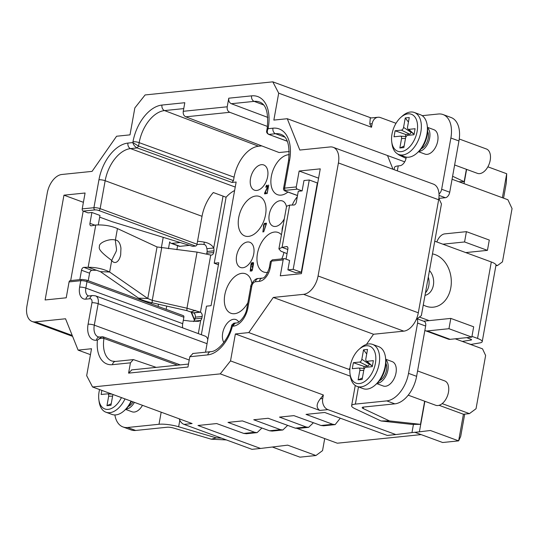 <?xml version="1.0" encoding="UTF-8"?>
<svg xmlns="http://www.w3.org/2000/svg" width="539" height="539" viewBox="0 0 539 539"><rect width="100%" height="100%" fill="white"/><g stroke="black" fill="none" stroke-linecap="round" stroke-linejoin="round"><path stroke-width="0.81" d="M246.464 433.72L243.769 433.423L216.658 423.56L197.988 425.48L260.546 448.455L287.678 445.147L315.928 455.522L322.544 450.624L324.714 438.578M297.258 428.492L337.326 443.206L421.127 434.602M424.88 401.292L419.389 431.833L430.385 430.493L458.635 440.868L460.69 436.442L464.706 414.114M455.219 338.815L482.513 348.841L485.626 355.477L476.038 408.73L469.422 413.629L442.175 403.617M452.066 179.244L507.906 199.753L512.05 208.6L502.469 261.853L497.504 265.525L495.961 264.959M503.561 198.157L506.283 183.058L506.7 173.74L502.388 197.725M235.24 187.06L130.553 148.609L137.142 147.929C134.865 146.716 133.429 144.937 132.837 142.579L138.563 146.082L137.142 147.929L232.013 182.452L236.143 182.027L205.527 352.196M99.668 217.136L112.179 221.731L192.699 246.343L195.556 246.053A1.792 1.071 -69.8 0 0 197.004 244.214L202.031 216.301L105.159 180.72A31.35 18.804 -69.8 0 1 130.553 148.609A4.48 3.436 -95.9 0 1 127.959 143.078L132.837 142.579L132.992 141.717A35.79 21.466 110.2 0 1 161.976 105.058L184.81 102.713L183.26 111.303C182.937 114.005 183.786 115.845 185.8 116.822L279.121 152.544L289.295 151.499M261.752 145.901L258.552 146.224A30.218 18.124 -69.8 0 0 234.081 177.183L139.177 142.653A31.309 18.784 110.2 0 1 164.536 110.576L183.745 108.602M232.013 182.452L233.461 180.612L234.081 177.183M223.86 342.42A13.435 8.058 110.2 0 1 222.695 333.048A13.435 8.058 110.2 0 1 235.92 319.573A13.435 8.058 110.2 0 1 238.716 322.019M253.728 253.99A13.435 8.058 110.2 0 1 240.562 267.492A13.435 8.058 110.2 0 1 236.608 255.749A13.435 8.058 110.2 0 1 249.826 242.267A13.435 8.058 110.2 0 1 253.728 253.99M284.316 218.78A13.435 8.058 110.2 0 1 273.206 226.198A13.435 8.058 110.2 0 1 269.251 214.455A13.435 8.058 110.2 0 1 282.47 200.98A13.435 8.058 110.2 0 1 286.472 206.821M267.64 176.684A13.435 8.058 110.2 0 1 254.475 190.186A13.435 8.058 110.2 0 1 250.514 178.443A13.435 8.058 110.2 0 1 263.739 164.961A13.435 8.058 110.2 0 1 267.64 176.684M283.912 252.596A21.048 12.626 110.2 0 1 281.762 258.902M267.863 272.33A21.048 12.626 110.2 0 1 263.854 272.074A21.048 12.626 110.2 0 1 257.44 253.606A21.048 12.626 110.2 0 1 278.367 232.572A21.048 12.626 110.2 0 1 281.439 234.802M292.253 205.049A21.048 12.626 110.2 0 1 297.279 196.796M287.914 192.059A21.048 12.626 110.2 0 1 277.76 194.774A21.048 12.626 110.2 0 1 271.353 176.307A21.048 12.626 110.2 0 1 289.254 154.693M251.868 283.453A21.048 12.626 -69.8 0 0 245.723 273.859A21.048 12.626 -69.8 0 0 229.109 283.399A21.048 12.626 -69.8 0 0 225.053 305.93A21.048 12.626 -69.8 0 0 231.211 313.368A21.048 12.626 -69.8 0 0 247.879 302.669M243.015 206.093A21.048 12.626 -69.8 0 0 238.966 228.624A21.048 12.626 -69.8 0 0 245.124 236.062A21.048 12.626 -69.8 0 0 263.975 220.572A21.048 12.626 -69.8 0 0 259.63 196.553A21.048 12.626 -69.8 0 0 243.015 206.093M304.016 258.969L303.511 261.974M250.237 271.211L251.787 262.621L250.985 263.955L250.237 271.211M252.353 270.093L253.552 263.692L253.067 262.486L251.854 264.588L252.764 263.416L253.236 263.908L252.104 267.068L252.623 267.553L252.346 269.379L251.787 270.154L251.295 270.026L251.221 269.136L250.931 269.702L251.289 271.104L252.353 270.093M262.85 231.979L264.393 223.389L263.328 226.185L263.847 224.878L262.85 231.979M266.32 224.083L266.488 223.173L264.777 223.348L264.609 224.264L266.037 224.116L263.706 231.885L266.32 224.083M264.683 192.955L264.521 193.865L266.232 193.69L266.394 192.78L265.067 192.915L267.169 188.212L267.499 186.386L267.061 185.173L266.253 185.793L265.747 187.282L266.387 186.319L267.054 186.251L266.839 188.246L264.683 192.955L265.983 193.717M267.182 193.595L268.725 185.005L267.667 187.801L268.179 186.494L267.182 193.595M90.451 354.649L78.101 350.114L65.542 318.771L35.278 321.884A17.915 10.746 110.2 0 1 32.192 321.52A17.915 10.746 110.2 0 1 26.95 305.876L47.291 192.841A17.915 10.746 110.2 0 1 61.796 174.488L92.068 171.382L116.586 136.239L130 134.858L134.844 107.928L145.106 94.952L272.808 81.84L278.697 93.153L273.852 120.089L287.267 118.715L299.819 150.051L330.09 146.945A17.915 10.746 110.2 0 1 333.176 147.302A17.915 10.746 110.2 0 1 338.418 162.946L438.645 199.76A17.915 10.746 -69.8 0 0 439.015 193.993A17.915 10.746 -69.8 0 0 433.403 184.116L333.176 147.302M78.101 350.114L91.515 348.733L86.671 375.67L92.56 386.989L220.262 373.877L230.524 360.901L235.368 333.964L248.782 332.583L273.3 297.44L303.572 294.334A17.915 10.746 110.2 0 0 318.077 275.981L338.418 162.946M86.173 280.044A1.792 1.071 110.2 0 1 86.476 280.085L81.948 279.418L70.245 280.617A1.792 1.374 84.1 0 0 69.08 281.904L66.223 297.797L45.101 299.967L63.959 195.172L85.081 193.009L82.218 208.896A1.792 1.374 84.1 0 0 83.255 211.106L88.052 212.871L91.9 212.474L99.971 215.438L98.28 224.837M156.222 367.376L133.362 359.58L130.445 362.828L128.585 373.136L187.956 367.039L189.809 356.73L193.016 353.483M283.143 259.926A1.792 1.374 -95.9 0 1 284.309 258.639L272.606 259.838L270.403 261.57L269.244 268.011C266.818 274.829 264.508 278.198 262.311 278.111L258.316 278.522C253.957 278.124 250.008 286.58 250.736 286.775L246.875 308.247C245.73 316.892 238.002 323.791 236.318 322.935L233.818 323.191L232.397 326.257A31.309 18.784 110.2 0 1 207.791 354.884A4.48 3.436 -95.9 0 1 210.695 351.664C217.466 351.751 229.035 339.226 231.743 325.044L232.397 326.257L233.407 326.156A17.915 10.746 -69.8 0 0 247.92 307.803L251.78 286.33A4.48 2.688 110.2 0 1 255.412 281.742L259.407 281.331A13.435 8.058 -69.8 0 0 270.288 267.566L271.447 261.125L283.143 259.926L280.287 275.82L301.409 273.65L320.26 168.855L299.145 171.025L296.282 186.918L284.579 188.118L289.605 160.204A35.83 21.493 -69.8 0 0 272.95 128.188L268.078 128.693L266.744 130.721C266.273 132.122 266.906 133.335 268.638 134.359L287.327 141.285M284.828 137.128L275.544 133.719L268.954 134.4C267.095 133.51 266.805 131.61 268.078 128.693L268.227 127.831A35.79 21.466 -69.8 0 0 251.598 95.854L228.765 98.199L227.215 106.789C226.899 109.491 227.754 111.33 229.803 112.307L267.479 126.456M396.024 123.296L380.44 117.576A8.954 6.879 -95.9 0 0 377.98 117.253A8.954 6.879 -95.9 0 0 372.166 123.694L369.801 123.936L370.273 118.048L377.98 117.253M371.149 117.953L272.808 81.84M202.031 216.301A31.35 18.804 110.2 0 1 213.309 192.538L226.09 197.234A31.35 18.804 110.2 0 1 234.606 190.55M218.423 264.757L214.219 263.207L226.09 197.234M91.9 212.474L89.946 223.335A2.783 1.671 -69.8 0 0 90.761 225.767A2.783 1.671 -69.8 0 0 91.334 225.814L95.753 225.019C103.677 224.601 110.906 225.787 117.448 228.57L157.044 246.956L197.058 252.104L210.736 255.068A3.584 2.749 84.1 0 0 211.349 255.095A3.584 2.749 84.1 0 0 213.673 252.522L213.983 250.803A7.169 5.505 84.1 0 0 213.713 248.001C211.989 244.962 208.802 242.995 204.16 242.099L204.072 244.538A5.377 1.206 -169.8 0 0 199.996 244.275L196.91 244.598M193.589 321.574L193.831 321.143L200.683 320.442A7.169 5.505 84.1 0 0 201.862 318.172L202.165 316.46A3.584 2.749 84.1 0 0 200.454 312.202L186.966 308.2L152.254 300.371L152.193 302.81L186.905 310.646L186.966 308.2L197.058 252.104M223.052 196.122L213.713 248.001L206.861 248.708A7.169 5.505 -95.9 0 1 207.131 251.504L206.821 253.222A3.584 2.749 -95.9 0 1 206.632 253.923M186.905 310.646L193.609 312.903A3.584 2.749 -95.9 0 1 195.32 317.161L195.01 318.879A7.169 5.505 -95.9 0 1 193.831 321.143M117.219 240.569A11.198 5.781 92.2 0 0 115.366 240.124C116.741 254.172 118.081 246.707 111.708 260.465A11.198 5.781 92.2 0 0 113.352 262.042A11.198 5.781 92.2 0 0 120.689 254.785L120.938 248.243A11.198 5.781 92.2 0 0 117.219 240.569M161.693 247.886L152.254 300.371L147.767 298.498L109.633 272.02C103.158 268.84 96.003 267.256 88.147 267.277L83.855 267.378A2.783 1.671 -69.8 0 0 81.504 270.234L79.812 279.633M117.448 228.57L115.366 240.124C110.542 238.137 98.165 242.53 99.466 246.734C97.539 250.177 107.8 257.325 111.708 260.465L109.633 272.02L100.436 271.663L138.57 298.148C141.683 300.028 146.224 301.577 152.193 302.81M138.57 298.148L147.767 298.498L157.044 246.956M100.436 271.663L88.147 267.277L95.753 225.019M83.855 267.378L91.926 270.342A2.783 1.671 110.2 0 0 89.582 273.199L88.228 280.725M91.926 270.342L96.225 270.241M70.683 280.576L83.188 211.079M182.701 327.874A8.954 5.37 110.2 0 1 182.708 323.669L183.866 317.228A1.792 1.071 -69.8 0 0 183.348 315.659L86.476 280.085A1.792 1.071 110.2 0 1 87.001 281.648L85.842 288.089A4.48 1.011 -169.8 0 0 79.624 287.146A13.435 8.058 -69.8 0 0 85.869 299.152L89.865 298.741A4.48 2.688 110.2 0 1 91.947 302.743L88.086 324.215A17.915 10.746 -69.8 0 0 96.407 340.224L97.424 340.116C99.317 338.452 101.494 337.886 103.96 338.431L103.151 336.895L101.81 336.747L97.424 340.116A31.309 18.784 110.2 0 0 112.462 364.674A4.48 3.436 -95.9 0 1 115.366 361.453L132.998 359.641M197.53 241.29A16.123 3.625 10.2 0 1 204.16 242.099M180.181 242.516L171.948 243.365A5.377 3.221 110.2 0 1 171.018 243.257A5.377 3.221 110.2 0 1 169.691 241.883L168.464 248.695M163.223 237.335L161.329 247.852M122.98 426.949L131.051 429.913A26.869 16.116 -69.8 0 0 135.68 430.459L167.077 427.238A5.377 1.206 -169.8 0 1 173.625 428.067L211.295 439.197L216.321 437.89L178.645 426.76A16.123 3.625 10.2 0 0 159.005 424.274L127.608 427.494A26.869 16.116 110.2 0 1 122.98 426.949A26.869 16.116 110.2 0 1 114.874 414.942M142.471 405.321A12.99 7.789 110.2 0 1 132.075 411.789L125.621 409.418M158.082 306.381L158.473 304.232M151.472 302.662L151.25 303.875M201.35 334.726L206.491 306.159L211.059 305.687L218.787 262.742L214.219 263.207M207.791 339.604A8.954 5.37 -69.8 0 0 205.191 336.134L95.544 295.864A8.954 5.37 110.2 0 1 98.165 303.686L94.298 325.158A4.48 1.011 -169.8 0 0 88.086 324.215M131.833 369.882L128.585 373.136M284.309 258.639A1.792 1.374 -95.9 0 1 284.801 258.7L289.598 260.465L287.907 269.864L293.196 269.325L309.265 179.992L303.983 180.538L302.116 190.894L297.319 189.128A1.792 1.374 -95.9 0 1 296.282 186.918M299.145 171.025L318.589 178.166M315.059 195.644L315.423 195.778M309.265 179.992L317.336 182.957L301.267 272.289L295.978 272.828L287.907 269.864M302.116 190.894L298.269 191.284L296.315 202.145A2.783 1.671 -69.8 0 1 293.971 205.009L289.672 205.11L282.072 247.367L287.799 249.469M394.083 169.677L394.474 167.488A16.123 3.625 -169.8 0 1 398.233 165.891L399.938 165.716A7.687 4.608 -69.8 0 0 406.042 158.432A9.116 5.471 -69.8 0 0 406.13 157.085M422.199 115.663L438.389 114.005A26.869 16.116 110.2 0 1 443.018 114.544A26.869 16.116 110.2 0 1 450.88 138.011L441.657 189.25A5.377 3.221 110.2 0 1 439.015 193.993M427.467 127.339L433.922 129.71A12.99 7.789 110.2 0 1 437.722 141.05A12.99 7.789 110.2 0 1 424.968 154.087L418.513 151.722M303.572 294.334L403.799 331.148A17.915 10.746 -69.8 0 0 416.58 318.704A5.377 3.221 110.2 0 1 417.577 323.077L408.528 373.359A26.869 16.116 110.2 0 1 386.773 400.888L355.376 404.109A16.123 3.625 10.2 0 0 351.617 405.699A16.123 3.625 10.2 0 0 354.911 408.663L381.073 420.979L412.119 424.409L420.494 424.341L389.448 420.905L381.073 420.979M403.799 331.148L373.527 334.254L366.432 344.428M385.742 359.25L392.197 361.622A12.99 7.789 110.2 0 1 395.997 372.961A12.99 7.789 110.2 0 1 383.242 385.998L376.788 383.633M393.005 169.28L387.494 155.528L287.267 118.715M349.845 369.707L349.009 369.404L349.973 368.022M416.58 318.704A17.915 10.746 -69.8 0 0 418.304 312.795L438.645 199.76M416.62 318.603L424.078 321.345A5.377 3.221 -69.8 0 1 425.648 326.041L416.607 376.323A26.869 16.116 -69.8 0 1 394.844 403.852L363.448 407.073A5.377 1.206 -169.8 0 0 362.195 407.605A5.377 1.206 -169.8 0 0 363.293 408.596L389.448 420.905M417.078 318.771L421.363 315.605L441.454 203.944L438.854 198.392L445.376 197.719A5.377 3.221 -69.8 0 0 449.728 192.214L458.952 140.975A26.869 16.116 -69.8 0 0 451.089 117.515L443.018 114.544M459.255 139.008L486.394 148.98A12.99 7.789 110.2 0 1 490.194 160.319A12.99 7.789 110.2 0 1 477.439 173.363L454.626 164.981M427.528 127.79A12.99 7.789 110.2 0 1 429.65 138.085A12.99 7.789 110.2 0 1 418.85 151.412M427.636 131.361A10.746 6.448 110.2 0 1 421.242 148.757M391.745 141.939L392.015 143.933A22.389 13.435 -69.8 0 0 398.853 154.518L404.91 156.741A22.389 13.435 -69.8 0 0 408.764 157.193A22.389 13.435 -69.8 0 0 416.977 153.103L418.473 151.755A19.707 11.818 -69.8 0 0 427.461 127.278L427.191 125.284A22.389 13.435 -69.8 0 0 420.353 114.699L414.296 112.476A22.389 13.435 -69.8 0 0 410.442 112.024A22.389 13.435 -69.8 0 0 402.229 116.114L400.733 117.462A19.707 11.818 -69.8 0 0 391.745 141.939A19.707 11.818 -69.8 0 0 401.157 151.654A19.707 11.818 -69.8 0 0 417.119 131.469A19.707 11.818 -69.8 0 0 407.956 113.857A19.707 11.818 -69.8 0 0 400.733 117.462M416.977 153.103A22.389 13.435 -69.8 0 0 427.191 125.284M398.853 154.518A22.389 13.435 -69.8 0 0 402.714 154.969A22.389 13.435 -69.8 0 0 420.15 135.1A22.389 13.435 -69.8 0 0 414.296 112.476M409.263 117.522L407.558 126.968A2.688 1.61 110.2 0 0 408.016 129.111A2.688 1.61 110.2 0 0 408.811 129.367L415.091 128.727L414.006 134.737L407.727 135.383A2.688 1.61 110.2 0 0 405.55 138.132L403.852 147.585L399.857 147.996L401.555 138.543A2.688 1.61 110.2 0 0 400.484 136.138A2.688 1.61 110.2 0 0 400.309 136.145L394.029 136.791L395.107 130.775L401.387 130.128A2.688 1.61 110.2 0 0 403.563 127.379L405.267 117.933L409.263 117.522M412.948 133.531A1.792 1.071 -69.8 0 0 412.982 133.564A1.792 1.071 -69.8 0 0 413.514 133.733L408.811 129.367M413.514 133.733L414.201 133.665M404.122 146.062L399.857 147.996M405.496 138.442L401.555 138.543M406.184 136.529L400.672 136.165M405.456 136.475L405.806 134.528L395.107 130.775M405.806 134.528L409.519 134.144L401.387 130.128M409.519 134.144A1.792 1.071 -69.8 0 0 410.967 132.311L403.563 127.379M408.441 122.09L405.267 117.933M410.967 132.311L411.055 131.833M452.605 176.253L464.153 181.69L466.383 169.3M458.851 181.737L464.153 181.69M397.708 153.992A16.123 3.625 10.2 0 0 400.43 155.71L406.049 158.358M420.494 424.341L424.658 401.211M471.962 336.37L477.554 338.425A13.435 3.025 10.2 0 1 482.21 341.679L495.968 265.235A13.435 3.025 -169.8 0 0 491.305 261.974L434.751 241.202M419.396 317.06L429.118 320.631L450.813 318.408L473.68 326.802L471.827 337.111L450.132 339.341A10.746 6.448 -69.8 0 1 448.286 339.119L425.412 330.724A10.746 6.448 110.2 0 1 424.853 330.468M417.92 319.081L418.116 318.003M465.743 252.589L487.438 250.359L464.564 241.957L442.876 244.187M436.819 241.964A10.746 6.448 110.2 0 1 444.729 233.879L466.417 231.655L464.564 241.957M466.666 337.643L470.702 339.125L471.147 340.021L462.287 341.409M303.679 258.861L304.05 258.976M304.528 256.301L304.164 256.187M312.243 211.288L312.613 211.362M286.054 259.165L287.88 249.045A2.783 1.671 -69.8 0 0 287.065 246.613A2.783 1.671 -69.8 0 0 286.492 246.572L282.072 247.367L278.899 248.897L286.58 206.228L289.672 205.11M293.196 269.325L301.267 272.289M302.541 265.215L302.905 265.35M278.899 248.897L280.954 251.228L287.051 253.647M482.21 341.679A13.435 3.025 10.2 0 1 479.784 342.919L470.641 344.482M466.201 342.851L470.668 344.347M495.887 265.693L497.504 265.525M471.268 339.375L471.147 340.021L471.632 339.779M425.412 330.724A10.746 6.448 110.2 0 0 427.265 330.939L448.953 328.709L471.827 337.111M448.953 328.709L450.813 318.408M429.118 320.631L423.661 321.19M466.417 231.655L489.291 240.05L487.438 250.359M387.494 155.528L404.708 161.848M464.045 183.644L466.612 169.381M487.876 166.827L506.7 173.74M372.166 123.694L371.526 127.251L278.697 93.153M371.526 127.251L369.801 123.936M414.855 432.298L442.654 442.512L458.635 440.868L463.432 414.242L469.422 413.629M439.096 405.308L463.432 414.242M340.298 418.19L335.143 424.617L332.745 424.287L306.037 414.383L324.714 412.47L387.271 435.445L395.835 434.569L327.894 409.613A8.954 6.879 -95.9 0 1 322.713 398.55L323.353 394.993L230.524 360.901M220.262 373.877L319.822 410.442C316.076 407.888 316.252 404.007 320.348 398.793L323.353 394.993M323.696 425.79L321.001 425.493L293.89 415.63L279.498 417.112L306.199 427.016L308.604 427.346L313.415 422.738M297.952 428.438L295.257 428.141L268.146 418.277L253.748 419.753L280.455 429.657L282.86 429.987L287.671 425.379M272.208 431.079L269.513 430.782L242.402 420.919L228.004 422.394L254.711 432.298L257.11 432.635L261.927 428.02M179.231 418.823A8.954 6.879 84.1 0 0 184.042 424.382L251.982 449.337L260.546 448.455M184.042 424.382L192.113 423.553L92.56 386.989M350.337 376.188L235.368 333.964M395.835 434.569L411.964 432.595L413.44 424.402M349.009 369.404L248.782 332.583M419.389 431.833L411.964 432.595M373.527 334.254L273.3 297.44M272.33 447.02L299.947 457.16L315.928 455.522M428.296 277.093A14.331 11.002 -95.9 0 1 425.46 292.832M385.796 359.702A12.99 7.789 110.2 0 1 387.925 369.997A12.99 7.789 110.2 0 1 377.125 383.323M417.57 370.94L444.668 380.891A12.99 7.789 110.2 0 1 448.468 392.23A12.99 7.789 110.2 0 1 435.714 405.274L408.218 395.175M385.911 363.273A10.746 6.448 110.2 0 1 379.517 380.669M350.013 373.85L350.283 375.845A22.389 13.435 -69.8 0 0 357.128 386.429L363.185 388.653A22.389 13.435 -69.8 0 0 367.039 389.104A22.389 13.435 -69.8 0 0 375.245 385.014L376.748 383.667A19.707 11.818 -69.8 0 0 385.735 359.19L385.466 357.195A22.389 13.435 -69.8 0 0 378.621 346.617L372.57 344.387A22.389 13.435 -69.8 0 0 368.71 343.936A22.389 13.435 -69.8 0 0 360.503 348.032L359.008 349.373A19.707 11.818 -69.8 0 0 350.013 373.85A19.707 11.818 -69.8 0 0 359.432 383.566A19.707 11.818 -69.8 0 0 375.387 363.38A19.707 11.818 -69.8 0 0 366.23 345.775A19.707 11.818 -69.8 0 0 359.008 349.373M375.245 385.014A22.389 13.435 -69.8 0 0 385.466 357.195M357.128 386.429A22.389 13.435 -69.8 0 0 360.982 386.881A22.389 13.435 -69.8 0 0 378.425 367.012A22.389 13.435 -69.8 0 0 372.57 344.387M367.531 349.434L365.833 358.88A2.688 1.61 110.2 0 0 366.291 361.022A2.688 1.61 110.2 0 0 367.079 361.278L373.359 360.638L372.281 366.648L366.001 367.295A2.688 1.61 110.2 0 0 363.825 370.044L362.12 379.496L358.125 379.907L359.83 370.455A2.688 1.61 110.2 0 0 358.758 368.049A2.688 1.61 110.2 0 0 358.576 368.056L352.297 368.703L353.382 362.686L359.661 362.046A2.688 1.61 110.2 0 0 361.837 359.291L363.535 349.845L367.531 349.434M371.223 365.442A1.792 1.071 -69.8 0 0 371.256 365.476A1.792 1.071 -69.8 0 0 371.789 365.644L367.079 361.278M371.789 365.644L372.469 365.577M362.397 377.974L358.125 379.907M363.771 370.354L359.83 370.455M358.812 368.056L364.465 368.433L358.94 368.076M363.731 368.386L364.081 366.439L353.382 362.686M364.081 366.439L367.793 366.055L359.661 362.046M367.793 366.055A1.792 1.071 -69.8 0 0 369.242 364.223L361.837 359.291M366.709 354.002L363.535 349.845M369.242 364.223L369.33 363.744M228.765 98.199C228.442 100.901 229.304 102.74 231.346 103.717L267.836 117.421M198.312 333.607L200.683 320.442L198.339 321.345L189.937 321.136A16.123 3.625 -169.8 0 0 183.314 320.328M166.16 309.346L166.74 306.098M211.295 439.197L226.353 439.925M221.509 438.146L216.321 437.89M206.861 248.708C206.376 246 205.447 244.612 204.072 244.538M189.472 245.36L180.019 246.33A5.377 3.221 -69.8 0 1 179.089 246.222L171.018 243.257M176.893 249.698L177.614 245.676M213.983 250.803L207.131 251.504M210.736 255.068L200.454 312.202L193.609 312.903M195.01 318.879L201.862 318.172M134.4 402.357A12.99 7.789 110.2 0 1 125.951 409.108M133.086 401.872A10.746 6.448 110.2 0 1 128.349 406.46M99.58 389.562A19.707 11.818 -69.8 0 0 98.846 399.642L99.115 401.636A22.389 13.435 -69.8 0 0 105.961 412.22L112.011 414.444A22.389 13.435 -69.8 0 0 115.872 414.895A22.389 13.435 -69.8 0 0 124.078 410.806L125.574 409.458A19.707 11.818 -69.8 0 0 131.543 401.306M124.078 410.806A22.389 13.435 -69.8 0 0 131.058 401.124M105.961 412.22A22.389 13.435 -69.8 0 0 109.815 412.672A22.389 13.435 -69.8 0 0 125.001 398.9M98.846 399.642A19.707 11.818 -69.8 0 0 108.258 409.357A19.707 11.818 -69.8 0 0 121.45 397.6M113.109 394.535A2.688 1.61 110.2 0 0 112.658 395.835L110.953 405.281L106.958 405.692L108.656 396.246A2.688 1.61 110.2 0 0 107.584 393.841A2.688 1.61 110.2 0 0 107.409 393.847L101.13 394.487L101.864 390.404M111.229 403.758L106.958 405.692M112.597 396.138L108.656 396.246M112.065 394.15L107.773 393.868M63.959 195.172L83.404 202.32M250.985 263.955L251.511 264.15M251.127 270.935L251.511 271.077M251.006 270.591L251.848 270.901M250.925 270.241L252.03 270.645M251.497 270.18L252.171 270.43M251.787 270.154L252.232 270.315M252.548 267.203L252.912 267.337M252.292 267.054L252.912 267.277M252.239 266.34L252.791 266.542M252.427 266.32L252.831 266.468M253.155 263.558L253.552 263.699M252.953 263.396L253.546 263.611M252.353 263.099L253.539 263.537M252.609 262.715L253.498 263.039M252.973 262.5L253.37 262.641M263.591 224.723L264.117 224.918M264.777 223.348L266.118 223.84M267.054 186.251L267.499 186.413M266.852 186.09L267.492 186.332M266.253 185.793L267.485 186.251M266.509 185.409L267.445 185.753M266.872 185.194L267.331 185.362M265.067 192.915L266.293 193.366M267.93 186.339L268.456 186.534M132.992 141.717A4.48 1.011 10.2 0 1 139.177 142.653L138.563 146.082L233.461 180.612M127.959 143.078A35.83 21.493 -69.8 0 0 98.947 179.783L93.921 207.697L82.218 208.896M69.08 281.904L80.783 280.704L79.624 287.146M130.445 362.828L112.462 364.674M207.791 354.884L189.809 356.73M183.26 111.303L227.215 106.789M206.821 253.222L213.673 252.522M195.468 310.397L191.136 311.892M200.117 312.047L193.44 312.815M195.556 246.053L98.691 210.473A2.688 0.606 -169.8 0 0 94.958 209.907L83.255 211.106M89.946 223.335L94.925 225.167M89.582 273.199L81.504 270.234M81.948 279.418A1.792 1.374 84.1 0 0 80.783 280.704A4.48 1.011 10.2 0 1 87.001 281.648L183.866 317.228M182.708 323.669L85.842 288.089A8.954 5.37 -69.8 0 0 88.463 295.911L88.773 295.931A4.48 3.436 84.1 0 0 85.869 299.152M35.278 321.884L72.226 335.453M159.005 424.274L161.181 412.194M91.947 302.743A4.48 1.011 -169.8 0 1 98.165 303.686L207.057 343.68M189.216 360.018L94.298 325.158A13.435 8.058 -69.8 0 0 98.233 336.888L99.317 337.003A4.48 3.436 84.1 0 0 96.407 340.224M92.715 295.527A4.48 3.436 84.1 0 0 89.865 298.741M115.366 361.453L112.045 361.096A26.829 16.096 110.2 0 1 103.96 338.431L177.506 365.193M268.651 134.366L287.287 141.198M268.227 127.831A4.48 1.011 10.2 0 0 267.182 128.275C268.725 113.23 266.219 104.492 259.663 102.053L259.663 102.053A31.309 18.784 -69.8 0 0 254.159 101.372A4.48 3.436 -95.9 0 1 251.598 95.854M263.598 104.95L254.159 101.372L231.346 103.717M289.605 160.204A4.48 1.011 10.2 0 0 288.56 160.649C290.097 145.496 287.556 136.738 280.94 134.359A31.35 18.804 -69.8 0 0 275.544 133.719A4.48 3.436 -95.9 0 1 272.95 128.188M297.319 189.128L285.616 190.334A1.792 1.374 -95.9 0 1 284.579 188.118A4.48 1.011 -169.8 0 0 283.534 188.562L288.56 160.649M285.616 190.334A2.688 0.606 -169.8 0 0 285.926 191.251A1.792 1.071 110.2 0 1 285.616 191.21C284.06 190.678 283.366 189.795 283.534 188.562M285.926 191.251L297.515 195.502M313.994 201.559L314.358 201.694M398.233 165.891L397.337 170.87M358.469 386.921L355.376 404.109M458.952 140.975L450.88 138.011M441.657 189.25L449.728 192.214M445.376 197.719L439.056 195.401M425.648 326.041L417.577 323.077M408.528 373.359L416.607 376.323M394.844 403.852L386.773 400.888M363.569 407.06L363.293 408.596M477.554 338.425L491.305 261.974M423.283 304.959A26.869 20.63 84.1 0 0 425.978 306.199A26.869 20.63 84.1 0 0 450.793 287.846A26.869 20.63 84.1 0 0 435.249 254.664A26.869 20.63 84.1 0 0 432.467 253.896M287.53 246.95L286.492 246.572M272.606 259.838A1.792 1.374 84.1 0 0 271.447 261.125A4.48 1.011 10.2 0 0 270.403 261.57M269.244 268.011A4.48 1.011 10.2 0 1 270.288 267.573M262.311 278.111A4.48 3.436 84.1 0 0 259.407 281.331M258.316 278.522A4.48 3.436 84.1 0 0 255.412 281.742M250.736 286.782A4.48 1.011 10.2 0 1 251.78 286.33M246.875 308.247A4.48 1.011 10.2 0 1 247.92 307.803M236.318 322.935A4.48 3.436 84.1 0 0 233.407 326.156M427.265 330.939L450.132 339.341M319.822 410.442L327.894 409.613M332.745 424.287L321.001 425.493M295.257 428.141L306.199 427.016M269.513 430.782L280.455 429.657M243.769 433.423L254.711 432.298M320.348 398.793L322.713 398.55M318.077 275.981L418.304 312.795M425.008 295.365A14.331 11.002 84.1 0 0 433.383 285.205A14.331 11.002 84.1 0 0 429.475 270.538M185.8 116.822L229.803 112.307M258.552 146.224L164.536 110.576A4.48 3.436 84.1 0 1 161.976 105.058M98.691 210.473A1.792 1.071 -69.8 0 0 100.139 208.64L105.159 180.72A4.48 1.011 -169.8 0 0 98.947 179.777M197.004 244.214L100.139 208.64A4.48 1.011 -169.8 0 0 93.921 207.697A1.792 1.374 -95.9 0 0 94.958 209.907M127.608 427.494L135.68 430.459M179.81 420.279L178.645 426.76M171.948 243.365L180.019 246.33M202.165 316.46L195.32 317.161M191.662 312.088A31.35 24.073 84.1 0 0 194.727 319.64M72.59 336.356L32.192 321.52M95.544 295.864L92.769 295.52L88.773 295.931M99.317 337.003L103.448 336.929L180.322 364.903M188.488 364.061L131.509 369.916M192.699 353.51L210.695 351.664M233.818 323.191L231.743 325.044M267.182 128.275L266.744 130.721M412.989 133.557L408.016 129.111M406.19 136.522L400.544 136.145M355.255 385.452L351.617 405.699M283.285 224.541L282.234 228.273L281.944 231.972M314.345 201.761L313.981 201.633M297.501 195.576L285.616 191.21M334.881 424.644L323.521 425.81M308.335 427.366L297.777 428.451M282.591 430.014L272.033 431.099M256.847 432.655L246.289 433.74M371.256 365.476L366.291 361.022M190.968 311.832L194.451 320.206M112.024 394.137L107.645 393.847"/></g></svg>
